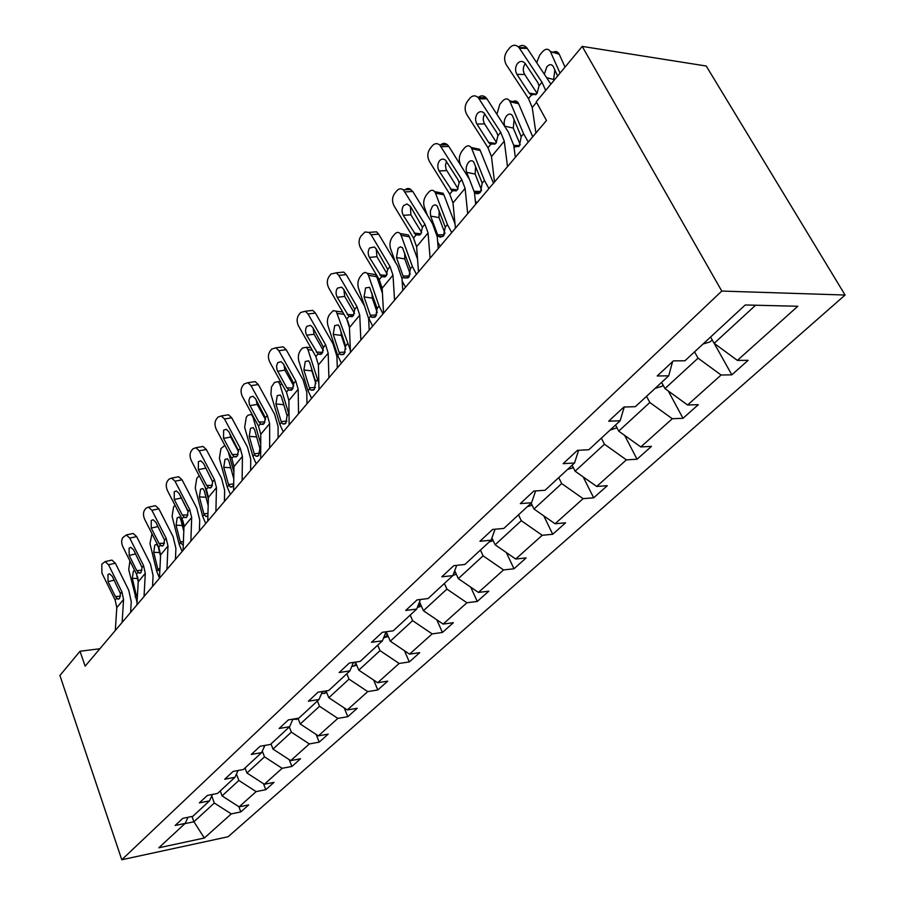<?xml version="1.0" encoding="UTF-8"?>
<svg xmlns="http://www.w3.org/2000/svg" width="905" height="905" viewBox="0 0 905 905"><rect width="100%" height="100%" fill="white"/><g stroke="black" fill="none" stroke-linecap="round" stroke-linejoin="round"><path stroke-width="1.36" d="M721.783 291.071L582.209 46.404L706.228 66.02L845.089 295.03L228.105 836.752L121.779 859.75L721.783 291.071L845.089 295.03M710.606 337.022L714.147 343.346L755.596 305.223M714.147 343.346L737.394 360.405L748.13 360.326L731.828 374.84L714.249 343.414M192.03 816.468L193.93 821.774L214.315 803.029L231.261 813.9L204.326 838.03L158.805 847.793L185.152 823.414L175.129 825.484L182.776 818.358L192.833 816.299L209.485 800.88L199.349 802.893L207.347 795.438L217.528 793.447L234.961 777.305L224.7 779.262L233.083 771.445L243.377 769.51L261.647 752.598L251.262 754.487L260.052 746.297L270.471 744.43L289.634 726.692L279.125 728.502L288.356 719.905L298.899 718.129L319.013 699.497L308.39 701.217L318.085 692.178L328.753 690.492L349.907 670.899L339.16 672.528L349.364 663.014L360.145 661.431L382.419 640.808L371.559 642.312L382.317 632.29L393.211 630.819L416.696 609.088L405.723 610.468L417.069 599.891L428.065 598.556L452.862 575.603L441.787 576.836L453.778 565.659L464.887 564.471L491.098 540.206L479.922 541.281L492.614 529.448L503.825 528.43L531.586 502.728L520.307 503.621L533.758 491.076L545.07 490.25L574.528 462.987L563.159 463.665L577.447 450.339L588.838 449.728L620.14 420.757L608.692 421.198L623.907 407.024L635.378 406.662L668.705 375.813L657.188 375.982L673.411 360.869L684.938 360.778L745.222 304.974L797.814 306.263L737.394 360.405M661.612 382.374L664.96 388.584L698.049 358.154L721.104 374.998L731.828 374.84M721.104 374.998L687.619 404.999L698.321 404.659L682.992 418.302L668.286 390.994M615.536 425.022L618.703 431.131L649.824 402.499L672.302 418.721L682.992 418.302M672.302 418.721L640.808 446.946L651.464 446.369L637.03 459.22L624.642 435.373M572.118 465.204L575.116 471.211L604.45 444.231L626.384 459.864L637.03 459.22M626.384 459.864L596.7 486.46L607.3 485.691L593.669 497.818L583.182 476.901M531.144 503.135L533.995 509.029L561.677 483.564L583.103 498.655L593.669 497.818M583.103 498.655L555.07 523.769L565.591 522.807L552.717 534.267L543.792 515.884M491.913 537.943L495.114 544.787L521.303 520.703L542.219 535.285L552.717 534.267M542.219 535.285L515.714 559.03L526.156 557.91L513.972 568.77L506.348 552.548M454.717 570.693L458.315 578.634L483.1 555.828L503.542 569.935L513.972 568.77M503.542 569.935L478.44 592.424L488.813 591.157L477.252 601.452L470.724 587.13M419.513 601.859L423.416 610.717L446.923 589.098L466.912 602.753L477.252 601.452M466.912 602.753L443.111 624.088L453.382 622.697L442.409 632.459L436.81 619.812M386.254 631.758L390.293 641.192L412.612 620.66L432.16 633.885L442.409 632.459M432.16 633.885L409.546 654.145L419.728 652.652L409.309 661.928L404.49 650.74M355.45 662.121L358.787 670.153L380.021 650.627L399.15 663.467L409.309 661.928M399.15 663.467L377.645 682.732L387.736 681.137L377.804 689.972L373.663 680.074M326.06 690.922L328.809 697.721L349.025 679.135L367.758 691.601L377.804 689.972M367.758 691.601L347.282 709.939L357.26 708.253L347.803 716.681L344.239 707.936M297.983 718.276L300.245 724L319.51 706.285L337.848 718.389L347.803 716.681M337.848 718.389L318.334 735.878L328.221 734.113L319.194 742.145L316.128 734.43M271.014 743.933L272.982 749.068L291.365 732.156L309.34 743.933L319.194 742.145M309.34 743.933L290.72 760.619L300.494 758.786L291.885 766.456L289.238 759.657M245.051 767.96L246.952 773.006L264.509 756.863L282.134 768.311L291.885 766.456M282.134 768.311L264.339 784.262L274.011 782.361L265.776 789.692L263.513 783.73M220.243 790.936L222.064 795.902L238.852 780.461L256.126 791.615L265.776 789.692M256.126 791.615L239.112 806.864L248.683 804.907L240.798 811.921L238.863 806.706M231.261 813.9L240.798 811.921M99.867 648.749L80.025 651.249L85.149 666.159L546.484 120.512L536.246 101.767L582.209 46.404M672.596 361.627L668.705 375.813M694.565 351.864L698.049 358.154M664.96 388.584L687.619 404.999M624.269 407.012L620.14 420.757M646.543 396.322L649.824 402.499M618.703 431.131L640.808 446.946M578.623 450.283L574.528 462.987M601.339 438.156L604.45 444.231M575.116 471.211L596.7 486.46M535.624 490.94L531.586 502.728M558.736 477.602L561.677 483.564M533.995 509.029L555.07 523.769M495.058 529.221L491.098 540.206M518.497 514.843L521.303 520.703M495.114 544.787L515.714 559.03M456.731 565.342L452.862 575.603M480.442 550.082L483.1 555.828M458.315 578.634L478.44 592.424M420.452 599.483L416.696 609.088M444.389 583.442L446.923 589.098M423.416 610.717L443.111 624.088M386.073 631.781L382.419 640.808M410.191 615.106L412.612 620.66M390.293 641.192L409.546 654.145M353.448 662.415L349.907 670.899M377.702 645.175L380.021 650.627M358.787 670.153L377.645 682.732M322.452 691.488L319.013 699.497M346.807 673.773L349.025 679.135M328.809 697.721L347.282 709.939M292.949 719.124L289.634 726.692M317.384 701.002L319.51 706.285M300.245 724L318.334 735.878M264.86 745.437L261.647 752.598M289.34 726.975L291.365 732.156M272.982 749.068L290.72 760.619M238.072 770.506L234.961 777.305M262.314 751.116L264.509 756.863M246.952 773.006L264.339 784.262M212.494 794.432L209.485 800.88M236.454 774.035L238.852 780.461M222.064 795.902L239.112 806.864M188.048 817.283L185.152 823.414M80.025 651.249L59.911 675.481L121.779 859.75M211.759 796.015L214.315 803.029M184.903 823.641L193.93 821.774L204.326 838.03M115.297 630.502L116.79 607.628L115.173 600.072L101.914 573.069L101.813 564.188L105.093 561.609L108.532 564.754L121.915 591.881L120.456 593.657L119.528 598.488L117.831 599.11L115.354 596.508L108.034 581.621L107.955 574.505L109.505 573.793L112.299 576.338L120.456 593.657M130.603 612.402L131.248 601.61L128.748 590.252L115.365 563.215L108.532 564.754M122.13 622.425L123.566 599.483L121.915 591.881M110.659 560.365L111.926 560.082L115.365 563.215M137.062 602.345L128.714 569.63L129.913 560.919M137.368 596.995L136.157 594.698L137.515 594.483M137.899 578.476L132.3 578.329L136.157 594.698M132.3 578.329L133.386 571.179L134.664 570.467M137.345 576.1L138.16 579.551M136.915 604.936L138.227 581.836L136.519 574.166L122.854 546.756C121.304 543.136 121.281 540.104 122.775 537.66L126.315 534.946L129.743 538.09L143.556 565.636L142.028 567.48L141.056 572.458L139.178 573.103L136.712 570.523L129.166 555.399L129.121 548.102L130.829 547.344L133.623 549.889L142.028 567.48M152.538 586.451L153.092 575.557L150.456 564.053L136.655 536.597L129.743 538.09M144.042 596.497L145.298 573.329L143.556 565.636M131.779 533.78L133.227 533.475L136.655 536.597M159.484 578.238L160.592 554.901L158.794 547.152L144.687 519.312C143.103 515.624 143.092 512.513 144.642 509.968L146.078 508.158L148.488 507.128L151.893 510.262L166.135 538.237L164.54 540.161L163.522 545.285L161.463 545.953L159.009 543.396L151.226 528.045L151.203 520.556L153.092 519.742L155.864 522.276L164.54 540.161M175.446 559.369L175.898 548.362L173.115 536.71L158.873 508.836L151.893 510.262M166.939 569.426L167.979 546.02L166.135 538.237M153.805 506.053L155.456 505.714L158.873 508.836M159.495 578.137L156.712 571.293L149.959 543.566L151.972 533.69M159.778 571.564L157.764 568.894L159.947 568.578M159.631 552.536L153.726 552.322L157.764 568.894M153.726 552.322L154.846 545.002L156.746 544.391L158.228 546.846L160.536 556.224M187.493 510.024L187.29 509.255M183.907 524.945L182.742 520.409M182.131 551.45L179.213 544.448L172.108 516.382L173.556 507.049L175.016 505.25M183.296 544.572L182.312 544.618L180.321 541.982L183.41 541.563M182.301 525.488L176.068 525.194L180.321 541.982M176.068 525.194L177.222 517.694L179.303 517.072L180.762 519.481L183.794 531.337M183.082 550.342L183.964 526.778L182.052 518.916L167.493 490.646C165.853 486.89 165.853 483.7 167.482 481.053L168.986 479.152L171.656 478.078L175.016 481.189L189.733 509.606L188.07 511.619L186.996 516.891L184.711 517.581L182.301 515.058L174.258 499.47L174.258 491.777L176.362 490.929L179.111 493.451L188.07 511.619M199.383 531.054L199.722 519.945L196.781 508.135L182.075 479.831L175.016 481.189M190.865 541.122L191.679 517.49L189.733 509.606M176.803 477.105L178.704 476.743L182.075 479.831M180.661 496.438L187.855 510.737M208.354 499.232L205.062 486.879M298.209 718.853L292.813 719.441M205.74 523.531L202.709 516.427L195.231 487.999L196.736 478.44L199.213 475.725M207.901 515.793L205.831 516.484L203.863 513.87L207.969 513.361M205.978 497.264L199.383 496.879L203.863 513.87M199.383 496.879L200.582 489.198L202.867 488.553L204.292 490.917L208.173 505.522M207.754 521.156L208.399 497.365L206.385 489.401L191.328 460.69C189.643 456.867 189.654 453.586 191.362 450.826L192.923 448.846L195.899 447.715L199.202 450.792L214.417 479.661L212.675 481.765L211.532 487.207L209.01 487.908L206.645 485.431L198.342 469.593L198.376 461.697L200.706 460.803L203.421 463.292L212.675 481.765M224.417 501.438L224.644 490.216L221.533 478.27L206.329 449.514L199.202 450.792M215.899 511.506L216.465 487.648L214.417 479.661M200.831 446.844L203.025 446.459L206.329 449.514M204.541 465.419L212.72 482.071M233.886 472.093L228.264 451.81M326.773 692.687L321.558 693.569M230.413 494.345L227.268 487.139L219.395 458.36L220.944 448.563L224.859 445.43M233.694 484.367L232.743 486.279L230.39 487.071L228.467 484.503L233.705 483.915M230.741 467.783L223.75 467.285L228.467 484.503M223.75 467.285L224.994 459.423L227.494 458.767L228.886 461.052L233.784 478.813M233.592 490.589L233.976 466.573L231.838 458.518L216.272 429.343C214.53 425.452 214.553 422.081 216.34 419.207L217.981 417.126L221.295 415.961L224.508 418.981L240.255 448.314L238.434 450.52L237.234 456.12L234.429 456.844L232.132 454.423L223.535 438.337L223.603 430.214L226.216 429.275L228.852 431.742L238.434 450.52M250.64 470.43L250.73 459.106L247.45 447.002L231.714 417.793L224.508 418.981M242.133 480.487L242.427 456.403L240.255 448.314M225.967 415.191L228.501 414.773L231.714 417.793M229.689 433.303L230.718 437.081L238.558 451.697M260.742 443.925L252.993 417.126L251.364 414.422L247.925 415.259L246.262 417.318L244.655 427.364L252.959 456.505L254.531 454.638L254.215 453.767L259.758 453.224M356.751 665.254L351.785 666.408M256.228 463.824L252.959 456.505M256.669 436.968L249.237 436.346L250.527 428.269L253.276 427.613L254.61 429.818L259.859 448.269L258.694 455.475L256.081 456.29L254.531 454.638M249.237 436.346L254.215 453.767M353.391 662.562L355.767 662.879M260.685 458.541L260.776 434.31L258.513 426.153L242.393 396.503C240.594 392.555 240.628 389.082 242.506 386.084L244.226 383.901L247.947 382.691L251.036 385.654L267.337 415.452L265.425 417.771L264.158 423.563L261.036 424.287L258.841 421.945L249.407 404.411L248.886 400.451L250.04 397.227L252.97 396.266L255.504 398.675L265.425 417.771M278.129 437.918L278.073 426.493L274.6 414.241L258.31 384.557L251.036 385.654M269.645 447.941L269.633 423.642L267.337 415.452M252.28 382.046L255.221 381.605L258.31 384.557M256.115 399.795L257.19 404.422L265.538 419.705M289.023 414.637L279.826 384.206L278.288 381.616L274.498 382.453L271.432 387.069L270.912 394.218L279.871 424.422L281.512 422.465L281.184 421.594L286.919 421.097M388.256 636.441L383.63 637.81M283.265 431.843L279.871 424.422M283.65 404.094L283.808 404.716L275.912 403.947L277.258 395.655L280.279 394.999L281.546 397.114L287.1 415.791L285.867 423.201L282.96 424.038L281.512 422.465M275.912 403.947L281.184 421.594M287.032 415.429L283.808 404.716M385.191 633.952L387.204 633.975M289.125 424.909L288.887 400.474L286.489 392.216L269.781 362.079C267.914 358.063 267.971 354.477 269.939 351.344L271.749 349.059L275.923 347.825L278.842 350.699L295.743 380.982L293.74 383.415L292.394 389.388L288.933 390.112L286.851 387.872L277.077 370.043L276.545 365.982L277.756 362.634L281.059 361.661L283.469 363.991L293.74 383.415M306.976 403.788L306.772 392.272L303.085 379.862L286.195 349.703L278.842 350.699M298.537 413.777L298.186 389.274L295.743 380.982M279.871 347.305L283.265 346.853L286.195 349.703M283.899 364.772L284.951 370.179L293.786 386.05M318.854 383.358L307.96 349.681L306.512 347.237L302.361 348.074L300.528 350.337C298.435 353.425 297.858 356.955 298.797 360.925L308.073 390.779L309.793 388.731L309.442 387.849L315.393 387.431M311.603 398.313L308.073 390.779M417.307 607.504L421.402 606.146M311.49 368.245L311.874 370.88L303.888 369.987L305.279 361.48L308.594 360.812L309.781 362.815L315.664 381.729L314.363 389.365L311.128 390.202L309.793 388.731M303.888 369.987L309.442 387.849M315.856 383.573L311.874 370.88M418.755 603.827L420.271 603.556M319.001 389.569L318.413 364.93L315.868 356.57L298.537 325.947C296.602 321.852 296.67 318.153 298.752 314.883L300.641 312.485L305.336 311.241L308.051 313.978L325.596 344.76L323.481 347.328L322.067 353.504L318.187 354.206L306.682 335.189C305.132 331.886 305.189 328.934 306.863 326.309L310.585 325.336L312.825 327.565L323.481 347.328M337.294 367.928L336.909 356.321L332.995 343.764L315.472 313.107L308.051 313.978M328.9 377.86L328.187 353.165L325.596 344.76M308.82 310.845L312.757 310.381L315.472 313.107M313.107 328.062L314.08 334.239L323.402 350.642M349.228 325.574L347.644 320.777M350.348 350.077L336.162 311.184L333.221 310.653L329.669 314.374C327.474 317.598 326.875 321.23 327.859 325.268L337.678 355.484L339.477 353.323L339.115 352.43L345.257 352.102M341.355 363.131L337.678 355.484M452.952 575.365L456.335 574.256M340.97 331.513L341.321 335.393L333.232 334.352L334.68 325.608L338.334 324.963L339.432 326.829L345.642 345.981L344.285 353.844L340.665 354.67L339.477 353.323M333.232 334.352L339.115 352.43M341.094 311.863L342.362 311.512M345.846 349.183L341.321 335.393M454.299 571.79L455.079 571.496M350.439 352.384L349.454 327.565L346.751 319.092L328.753 287.971C326.75 283.797 326.841 279.984 329.024 276.557L331.015 274.023L336.298 272.812L338.764 275.38L356.989 306.671L354.771 309.363L353.267 315.766L348.934 316.433L337.237 297.281C335.619 293.921 335.698 290.867 337.475 288.129L341.66 287.168L343.696 289.272L354.771 309.363M369.195 330.201L368.618 318.515L364.455 305.8L346.253 274.645L338.764 275.38M360.869 340.054L359.749 315.166L356.989 306.671M339.239 272.529L343.787 272.088L346.253 274.645M343.855 289.532L344.703 296.455L354.522 313.368M383.562 313.209L382.148 288.209L379.263 279.645L360.552 248.004C358.471 243.75 358.584 239.814 360.88 236.216L364.919 231.997L368.935 232.404L371.095 234.746L390.055 266.556L387.713 269.396L386.118 276.036L381.571 276.851L369.398 257.393C367.724 253.966 367.815 250.809 369.681 247.936L374.41 247.02L376.209 248.943L387.713 269.396M402.793 290.46L402.012 278.683L397.578 265.832L378.652 234.146L371.095 234.746M394.557 300.211L392.985 275.154L390.055 266.556M371.231 232.223L376.491 231.816L378.652 234.146M376.254 249.022L376.921 256.703L387.238 274.079M418.506 271.885L416.605 246.726L413.54 238.06L394.06 205.888C391.899 201.555 392.035 197.494 394.467 193.704L396.673 190.898C398.709 188.579 400.938 188.229 403.37 189.858L424.92 224.248L422.454 227.246L420.757 234.135L415.972 235.108L403.291 215.345C401.548 211.849 401.662 208.591 403.63 205.571L406.99 203.953L410.474 206.43L422.454 227.246M438.246 248.524L437.228 236.691L432.511 223.682L412.793 191.475L405.18 191.905M430.113 258.151L428.054 232.947L424.92 224.248M404.942 189.767L407.001 188.579L409.252 188.568L412.793 191.475M410.44 206.374L410.881 214.813L421.707 232.619M382.419 293.13L376.695 276.659L368.493 275.403L367.317 273.333L365.235 272.371L362.984 273.378L360.269 276.602C357.961 279.984 357.339 283.718 358.38 287.813L364.568 305.992M382.985 313.888L379.093 306.094L368.493 275.403M372.622 326.151L368.561 317.757M489.243 541.925L493.18 540.647M372.012 293.186L372.249 298.107L364.059 296.919L365.575 287.926L369.591 287.304L377.159 308.39L375.722 316.501L371.695 317.304L370.292 315.223L376.627 314.997M364.059 296.919L370.292 315.223M371.978 274.045L375.507 274.6L376.695 276.659M377.261 312.711L372.249 298.107M417.533 259.034L409.422 236.793L401.119 235.368L400.101 233.535C398.392 231.804 396.548 232.053 394.569 234.271L392.442 236.895C390.021 240.425 389.365 244.271 390.485 248.423L395.372 262.122M416.436 274.328L412.363 266.409L401.119 235.368M405.531 287.236L402.171 281.036M527.276 506.721L532.129 505.16M404.716 253.015L404.773 258.898L396.481 257.552L398.064 248.287L400.361 246.816L402.499 247.71L410.338 268.83L408.811 277.202L404.32 277.959L403.098 276.059L409.626 275.946M396.481 257.552L403.098 276.059M404.456 234.282L408.393 234.961L409.422 236.793M410.27 274.147L404.773 258.898M455 223.795L443.891 194.801L435.497 193.184L434.649 191.634C432.816 189.609 430.78 189.835 428.563 192.313L426.334 195.073C423.778 198.783 423.099 202.743 424.275 206.951L427.454 215.424M451.708 232.619L447.432 224.587L435.497 193.184M440.192 246.228L437.692 242.031M567.469 469.514L573.34 467.647M439.197 210.808L439.027 217.607L430.633 216.08L430.316 211.148L432.296 206.532C434.061 204.575 435.69 204.406 437.16 206.012L445.294 227.132L443.371 236.148L440 237.234L437.669 234.802L444.355 234.836M430.633 216.08L437.669 234.802M438.654 192.403L443.043 193.251L443.891 194.801M445 233.388L439.027 217.607M455.43 228.207L452.998 202.924L449.728 194.156L429.411 161.452C427.171 157.029 427.33 152.821 429.898 148.839L432.239 145.886C434.581 143.239 437.092 142.945 439.762 144.992L461.754 179.563L459.14 182.731L457.33 189.88L452.296 191.034L439.072 170.955C437.262 167.402 437.387 164.031 439.479 160.852C441.346 158.771 443.348 158.545 445.475 160.151L457.975 179.665L459.14 182.731M475.702 204.225L474.424 192.324L469.39 179.179L448.835 146.44L441.165 146.678M467.704 213.682L465.091 188.364L461.754 179.563M440.509 144.97C442.771 142.967 445.068 142.9 447.421 144.755L448.835 146.44M446.55 161.384L445.441 165.31L446.12 169.439L458.066 188.817M493.463 183.229L480.25 150.524L471.754 148.703L471.098 147.458C469.141 145.105 466.912 145.309 464.412 148.058L462.059 150.977C459.367 154.868 458.654 158.952 459.91 163.217L460.837 165.547M488.926 188.591L484.458 180.434L471.754 148.703M476.777 202.969L475.329 200.74M610.015 430.124L616.972 427.794M475.6 166.362L475.148 174.077L466.663 172.346C465.634 168.896 466.211 165.615 468.394 162.493C470.385 160.321 472.172 160.174 473.745 162.04L482.195 183.127L480.498 192.086C478.507 194.111 476.652 194.292 474.933 192.652L474.356 191.77M466.663 172.346L469.299 179.032M474.729 148.239L479.582 149.28L480.25 150.524M481.596 190.288L475.148 174.077M494.503 181.996L491.472 156.599L487.976 147.741L466.776 114.483C464.435 109.969 464.627 105.625 467.353 101.428L469.819 98.294C472.546 95.296 475.351 95.082 478.247 97.638L500.714 132.3L497.942 135.648L496.019 143.092L490.702 144.438L488.61 142.402L476.89 124.042C475.001 120.41 475.159 116.926 477.365 113.578C479.537 111.213 481.777 111.044 484.096 113.057L496.732 132.515L497.942 135.648M515.341 157.346L513.769 145.4L508.395 132.107L486.924 98.826L479.209 98.86M507.513 166.611L504.277 141.191L500.714 132.3M478.168 97.559C480.793 95.251 483.394 95.263 485.962 97.604L486.924 98.826M484.763 113.872C482.84 117.186 482.772 120.523 484.582 123.895L496.472 142.481M532.717 136.791L518.644 103.747L510.047 101.699L509.606 100.817C507.535 98.102 505.092 98.272 502.275 101.337L499.786 104.403L496.902 114.29M528.282 142.04L523.588 133.77L510.047 101.699M655.13 388.369L661.974 386.265L663.127 385.191M514.097 119.483L513.293 128.091L504.707 126.146C503.61 122.65 504.221 119.268 506.517 115.976C508.768 113.555 510.725 113.43 512.4 115.602L521.201 136.621L519.391 145.886L514.119 147.187M504.707 126.146L505.001 126.847M512.026 102.174C514.493 100.331 516.551 100.557 518.192 102.876L518.644 103.747M520.228 144.664L513.293 128.091M535.918 133.012L532.231 107.537L528.486 98.6L506.325 64.775C503.881 60.171 504.108 55.669 506.992 51.246L509.617 47.92C512.773 44.526 515.895 44.39 519.006 47.546L541.982 82.219L539.052 85.771L536.993 93.532L531.371 95.093L529.176 93.045L516.925 74.38C514.956 70.669 515.137 67.049 517.479 63.52C520.002 60.827 522.513 60.737 525.002 63.237L537.796 82.559L539.052 85.771M550.885 84.131L527.253 48.418L519.504 48.225M545.658 90.421L541.982 82.219M518.475 46.97C521.438 44.741 524.199 45.001 526.755 47.739L527.253 48.418M525.217 63.644C522.875 67.162 522.694 70.76 524.662 74.448L537.118 93.373M565.025 67.106L559.256 54.277L550.342 51.506C548.17 48.361 545.5 48.497 542.321 51.913L539.685 55.16L536.676 62.626M560.014 73.135L550.579 51.97M703.049 344.013L710.052 341.898L712.212 339.895M544.346 74.187L546.858 66.766C549.403 64.074 551.552 63.972 553.294 66.495L557.582 76.065M552.717 52.547C555.342 50.872 557.446 51.291 559.019 53.802L559.256 54.277M554.856 69.945L553.634 79.47L546.688 77.717M554.018 80.353L553.634 79.47M116.621 598.318L115.173 600.072M123.566 599.483L116.79 607.628M114.2 580.184L108.034 581.621M115.354 596.508L120.478 596.225M135.139 597.017L136.395 595.524M138.024 572.345L136.519 574.166M145.298 573.329L138.227 581.836M135.66 553.951L129.166 555.399M136.712 570.523L142.006 570.286M160.366 545.24L158.794 547.152M167.979 546.02L160.592 554.901M158.058 526.586L151.226 528.045M159.009 543.396L164.484 543.204M156.712 571.293L158.024 569.731M179.213 544.448L180.581 542.819M183.704 516.925L182.052 518.916M191.679 517.49L183.964 526.778M181.294 498.055L174.258 499.47M182.301 515.058L187.946 514.934M296.15 719.554L297.44 718.366M202.709 516.427L204.145 514.719M208.105 487.32L206.385 489.401M216.465 487.648L208.399 497.365M205.446 468.258L198.342 469.593M206.645 485.431L212.471 485.374M324.205 693.569L326.332 691.601M227.268 487.139L228.773 485.363M233.637 456.335L231.838 458.518M242.427 456.403L233.976 466.573M230.718 437.081L223.535 438.337M232.132 454.423L238.139 454.446M253.638 417.194L252.993 417.126M353.617 666.306L356.197 663.919M259.859 448.269L260.731 447.24M354.398 662.268L354.658 662.879M260.402 423.868L258.513 426.153M269.633 423.642L260.776 434.31M257.19 404.422L249.938 405.587M258.841 421.945L265.018 422.035M282.179 384.455L279.826 384.206M384.501 637.697L387.578 634.846M287.1 415.791L288.763 413.811M385.406 633.421L385.688 634.066M288.469 389.806L286.489 392.216M298.186 389.274L288.887 400.474M284.951 370.179L277.62 371.242M286.851 387.872L293.209 388.064M312.259 350.201L307.96 349.681M417.443 607.176L420.576 604.269M315.664 381.729L317.406 379.659M317.949 354.047L315.868 356.57M328.187 353.165L318.413 364.93M314.08 334.239L306.682 335.189M316.264 352.079L322.78 352.384M344.002 314.352L337.475 313.458M453.586 573.68L455.328 572.062M345.642 345.981L347.475 343.798M352.294 316.648L348.934 316.433L346.751 319.092M359.749 315.166L349.454 327.565M344.703 296.455L337.237 297.281M347.181 314.465L353.866 314.883M381.571 276.851L379.263 279.645M392.985 275.154L382.148 288.209M376.921 256.703L369.398 257.393M379.738 274.849L386.559 275.414M415.972 235.108L413.54 238.06M428.054 232.947L416.605 246.726M410.881 214.813L403.291 215.345M414.06 233.094L421.006 233.807M368.776 318.379L370.677 316.117M377.159 308.39L379.093 306.094M402.012 278.751L403.506 276.964M410.338 268.83L412.363 266.409M437.228 236.748L438.099 235.719M445.294 227.132L447.432 224.587M452.296 191.034L449.728 194.156M465.091 188.364L452.998 202.924M446.708 170.615L439.072 170.955M450.294 189.009L457.33 189.892M482.195 183.127L484.458 180.434M474.277 191.272L480.962 191.453M490.702 144.438L487.976 147.741M504.277 141.191L491.472 156.599M484.582 123.895L476.89 124.042M488.61 142.402L495.691 143.465M521.201 136.621L523.588 133.77M513.757 145.332L519.594 145.637M531.371 95.093L528.486 98.6M536.552 102.333L532.231 107.537M524.662 74.448L516.925 74.38M529.176 93.045L536.269 94.29M117.831 599.11L118.838 599.053M111.926 560.082L105.093 561.609M139.178 573.103L140.332 573.046M133.227 533.475L126.315 534.946M161.463 545.953L162.764 545.907M155.456 505.714L148.488 507.128M182.312 544.618L183.296 544.482M184.711 517.581L186.204 517.547M178.704 476.743L171.656 478.078M205.831 516.484L207.279 516.303M209.01 487.908L210.718 487.885M203.025 446.459L195.899 447.715M230.39 487.071L232.053 486.89M234.429 456.844L236.386 456.844M228.501 414.773L221.295 415.961M256.081 456.29L257.982 456.097M251.364 414.422L252.178 414.501M261.036 424.287L263.276 424.321M255.221 381.605L247.947 382.691M282.96 424.038L285.143 423.845M278.288 381.616L280.754 381.876M288.933 390.112L291.489 390.191M283.265 346.853L275.923 347.825M311.128 390.202L313.639 390.032M306.512 347.237L310.879 347.769M318.187 354.206L321.128 354.341M312.757 310.381L305.336 311.241M340.665 354.67L343.549 354.522M336.162 311.184L342.701 312.089M343.787 272.088L336.298 272.812M381.277 276.636L385.123 276.953M376.491 231.816L368.935 232.404M415.361 234.644L419.716 235.096M410.983 189.439L403.37 189.858M371.695 317.304L374.998 317.191M367.317 273.333L375.507 274.6M404.32 277.959L408.098 277.892M400.101 233.535L408.393 234.961M438.687 236.465L442.986 236.477M434.649 191.634L443.043 193.251M451.324 190.288L456.256 190.91M447.421 144.755L439.762 144.992M474.933 192.652L479.808 192.776M471.098 147.458L479.582 149.28M489.334 143.352L494.877 144.178M485.962 97.604L478.247 97.638M513.893 146.339L518.712 146.587M509.606 100.817L518.192 102.876M529.595 93.622L535.76 94.708M526.755 47.739L519.006 47.546M550.342 51.506L559.019 53.802"/></g></svg>
